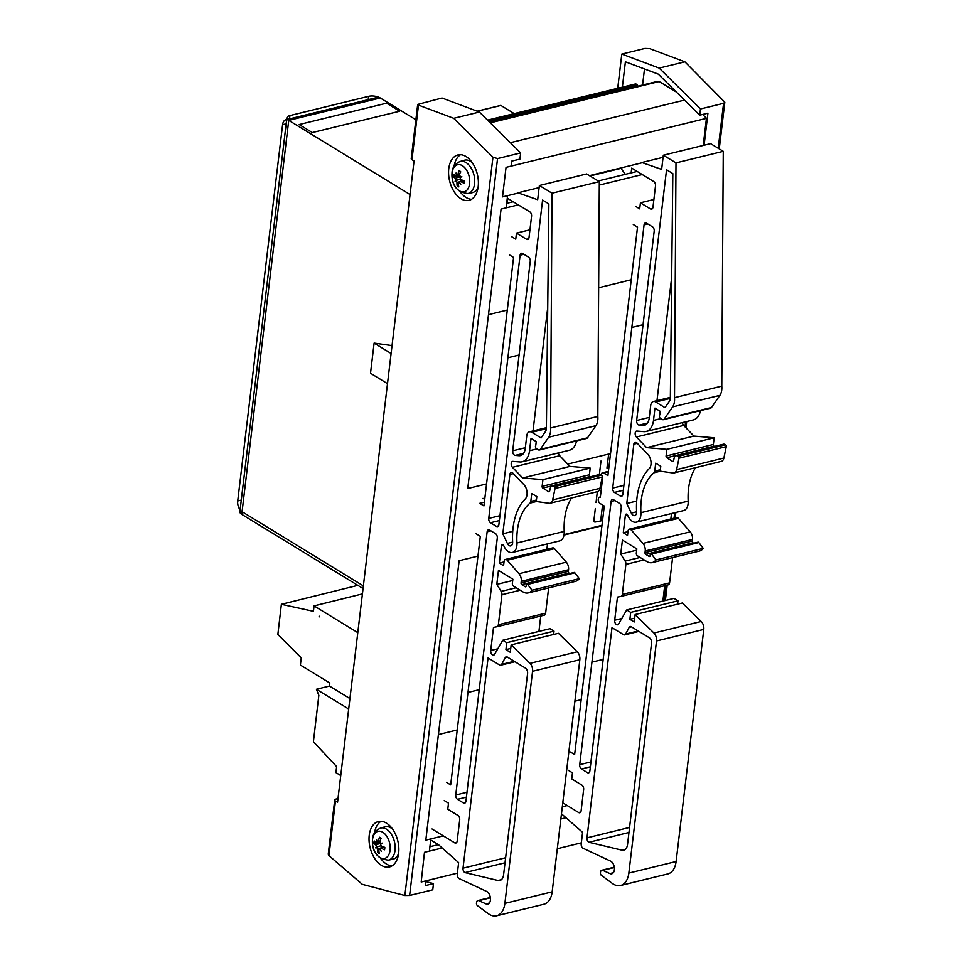 <?xml version="1.0" encoding="UTF-8"?>
<svg xmlns="http://www.w3.org/2000/svg" width="964" height="964" viewBox="0 0 964 964"><rect width="100%" height="100%" fill="white"/><g stroke="black" fill="none" stroke-linecap="round" stroke-linejoin="round"><path stroke-width="1.45" d="M336.617 766.621L313.408 741.714L336.605 766.621M340.75 775.562L335.918 772.598L336.617 766.573L313.408 741.714L318.843 695.297L316.397 689.272L348.679 709.022M319.168 616.177L319.072 616.936L319.168 616.177M316.397 689.272L329.447 686.043L329.808 683.03L300.394 665.039L301.238 657.809L277.861 634.457L281.38 604.308L313.433 611.321L314.059 605.886L357.801 632.637M349.932 698.575L329.447 686.043M314.059 605.886L362.416 593.908M281.38 604.308L357.861 585.365M301.238 657.858L277.608 634.216L301.226 657.858M514.222 113.607L500.882 105.45L477.228 111.234L500.87 105.377L477.12 111.185M442.199 847.983L424.473 852.321L421.196 882L457.382 873.155M557.3 848.718L581.34 842.849M560.855 818.978L566.157 817.677M429.908 846.705L438.391 844.633M561.373 814.568L562.349 814.327M477.963 556.108L459.141 560.711L425.811 840.138L443.295 835.86M562.313 806.76L567.254 805.555M438.403 734.568L457.225 729.965L438.403 734.568M574.893 701.19L581.184 699.659L574.893 701.202M564.012 535.068L601.91 525.79M564.085 534.61L601.97 525.344M518.331 204.874L501.063 209.092L467.745 488.531L486.567 483.928M567.712 464.082L610.525 453.61M488.483 314.662L507.293 310.059L488.471 314.662M598.644 287.73L631.251 279.753L598.644 287.73M599.295 185.076L642.289 174.556M506.666 203.356L513.222 201.753M598.21 180.967L637.18 171.447M703.214 145.456L706.443 118.355L506.04 167.362L502.521 196.897L518.403 193.017M589.426 175.653L642.361 162.699M706.443 118.355L702.696 114.439M510.33 142.684L684.5 100.099M676.318 92.002L659.207 81.53L655.785 81.82L489.845 122.392M490.302 122.838L659.207 81.53M637.843 86.206L637.65 85.675A2.024 1.241 -103.7 0 0 636.77 84.495L635.77 83.88L487.555 120.126M656.978 400.638L671.679 277.319M581.461 768.983A3.338 2.036 76.3 0 1 579.713 764.681L611.092 501.485A3.362 2.049 76.3 0 1 612.405 499.509A3.362 2.049 76.3 0 1 613.55 499.738L619.491 503.365A3.362 2.049 76.3 0 1 621.25 507.703L589.884 770.899A3.338 2.036 76.3 0 1 588.582 772.863A3.338 2.036 76.3 0 1 587.425 772.634L581.461 768.983L590.378 766.802M652.459 226.805A3.338 2.036 76.3 0 1 654.195 231.107L622.84 494.315A3.362 2.049 76.3 0 1 621.515 496.291A3.362 2.049 76.3 0 1 620.358 496.062L614.429 492.435A3.362 2.049 76.3 0 1 612.694 488.109L644.06 224.913A3.338 2.036 76.3 0 1 645.362 222.949A3.338 2.036 76.3 0 1 646.519 223.178L652.459 226.805M623.322 490.254L614.429 492.435M664.979 407.664L655.701 401.988A6.784 4.133 -103.7 0 0 653.351 401.53A6.784 4.133 -103.7 0 0 650.664 405.892L649.194 418.183A12.122 7.399 76.3 0 1 644.446 425.305A12.122 7.399 76.3 0 1 642.952 425.413L639.156 425.1A3.362 2.049 76.3 0 1 636.65 420.497L666.546 169.76L672.824 173.592L670.366 396.626A6.736 4.109 76.3 0 1 669.414 401.253L664.979 407.664M602.548 520.5L600.656 520.958L602.56 504.991M595.33 508.51L593.92 520.235A1.35 0.819 -103.7 0 0 595.077 522.066L600.656 520.958M600.982 461.045L599.367 474.565M597.331 491.688L596.041 502.545M608.85 467.576L606.971 468.034L608.633 454.08M608.682 469.082L606.971 468.034M608.38 471.577A3.362 2.049 -103.7 0 0 607.633 471.541L602.5 472.794A3.362 2.049 -103.7 0 0 601.174 474.806M633.288 224.54L637.529 227.13L607.898 475.613L603.657 473.023A3.362 2.049 -103.7 0 0 602.5 472.794M602.054 478.252A3.362 2.049 -103.7 0 0 602.512 478.795L600.331 497.171A3.362 2.049 -103.7 0 0 599.596 497.135A3.362 2.049 -103.7 0 0 598.258 499.991A3.362 2.049 -103.7 0 0 600.03 503.449L604.271 506.04L574.628 754.583L570.399 751.992M586.98 837.849L611.995 627.624L623.503 634.661A3.338 2.036 -103.7 0 0 624.66 634.89A3.338 2.036 -103.7 0 0 625.636 634.047L629.179 627.359A3.338 2.036 76.3 0 1 630.155 626.516A3.338 2.036 76.3 0 1 631.312 626.745L649.35 637.77A4.218 2.567 76.3 0 1 651.544 643.205L627.528 844.572A9.568 5.844 76.3 0 1 623.78 850.188A9.568 5.844 76.3 0 1 621.985 850.176L588.92 842.283A3.362 2.049 76.3 0 1 586.98 837.849L629.576 827.437M628.974 832.486L588.92 842.283M626.769 503.485L633.842 444.175A3.362 2.049 76.3 0 1 635.168 442.199A3.362 2.049 76.3 0 1 636.855 442.85L647.82 454.297A8.76 5.338 76.3 0 1 649.23 468.6A60.611 36.969 -103.7 0 0 636.601 511.679A4.712 2.88 76.3 0 1 634.722 515.595A4.712 2.88 76.3 0 1 631.312 513.113L626.769 503.485L636.698 501.063M675.993 162.892L723.265 151.324L721.783 386.13L674.511 397.686L675.993 162.892L663.328 155.216L661.641 169.411L641.831 162.518L663.075 157.325M682.452 422.594A3.362 2.049 -103.7 0 0 683.669 425.425L693.887 436.089L646.615 447.658L636.397 436.981A3.362 2.049 76.3 0 1 635.143 433.535A3.362 2.049 76.3 0 1 636.493 431.113A3.362 2.049 76.3 0 1 636.903 431.077L643.783 431.655A18.858 11.508 -103.7 0 0 646.121 431.474A18.858 11.508 -103.7 0 0 653.508 420.412L654.966 408.109L660.195 411.315L659.762 414.942A2.024 1.229 -103.7 0 0 659.472 416.773A2.024 1.229 -103.7 0 0 660.473 418.424L662.184 419.473A3.362 2.049 -103.7 0 0 663.353 419.702A3.362 2.049 -103.7 0 0 664.208 419.075L672.595 406.928A13.472 8.218 -103.7 0 0 674.511 397.686M721.783 386.13A13.472 8.218 76.3 0 1 719.879 395.373L711.48 407.519A3.362 2.049 76.3 0 1 710.625 408.146L663.353 419.702M700.491 410.616A18.858 11.508 76.3 0 1 693.393 419.918L646.121 431.474M693.887 436.089L714.155 437.789L666.883 449.344L646.615 447.658M676.138 455.791L723.41 444.235A5.531 3.374 76.3 0 1 725.326 444.621L725.591 444.778A1.35 0.819 76.3 0 1 726.278 446.633L679.005 458.201A1.35 0.819 -103.7 0 0 678.319 456.334L678.054 456.177A5.531 3.374 -103.7 0 0 676.138 455.791A5.531 3.374 -103.7 0 0 674.065 458.418L673.583 460.84A1.35 0.819 76.3 0 1 672.607 461.419L666.787 457.767A1.35 0.819 76.3 0 1 666.076 456.032L666.883 449.344M714.155 437.789L713.36 444.476A1.35 0.819 -103.7 0 0 714.059 446.212L714.408 446.428M726.278 446.633L723.88 458.033L676.608 469.601L679.005 458.201M627.974 531.634L623.286 532.779L625.371 515.306A2.024 1.229 76.3 0 1 626.166 514.125A2.024 1.229 76.3 0 1 627.697 515.33A11.448 6.989 -103.7 0 0 636.336 522.151A11.448 6.989 -103.7 0 0 640.903 512.691A53.876 32.86 76.3 0 1 653.966 472.794A3.362 2.049 -103.7 0 0 654.761 471.095L655.701 463.178L660.774 466.287L660.388 469.528A1.35 0.819 -103.7 0 0 661.352 471.36L673.089 472.975A6.736 4.109 -103.7 0 0 674.065 472.926A6.736 4.109 -103.7 0 0 676.608 469.601M723.88 458.033A6.736 4.109 76.3 0 1 721.337 461.37L674.065 472.926M695.55 467.673A53.876 32.86 -103.7 0 0 688.176 501.123A11.448 6.989 76.3 0 1 683.609 510.583L636.336 522.151M671.486 513.547L670.836 518.994M650.784 553.71L698.057 542.142A1.35 0.819 76.3 0 1 698.84 542.539L703.25 548.371L655.978 559.927L651.568 554.095A1.35 0.819 -103.7 0 0 650.254 554.493L650.11 555.71A1.35 0.819 76.3 0 1 649.121 556.409L645.723 554.336A1.35 0.819 76.3 0 1 645.024 552.601L645.217 550.986A6.736 4.109 -103.7 0 0 642.976 543.419L631.155 529.911A3.362 2.049 -103.7 0 0 629.359 529.14A3.362 2.049 -103.7 0 0 628.034 531.116L627.528 535.369L623.286 532.779M629.359 529.14L676.632 517.572A3.362 2.049 76.3 0 1 678.427 518.355L690.26 531.851A6.736 4.109 76.3 0 1 692.489 539.43L692.297 541.045A1.35 0.819 -103.7 0 0 693.008 542.78L693.706 543.202M636.674 550.179L620.756 554.071L622.419 540.081L636.83 548.89L636.324 553.155A2.024 1.229 -103.7 0 0 637.373 555.758L646.699 561.458A15.484 9.447 -103.7 0 0 652.194 562.602A15.484 9.447 -103.7 0 0 655.978 559.927M703.25 548.371A15.484 9.447 76.3 0 1 699.466 551.047L652.194 562.602M634.698 618.129L629.878 619.31L630.709 612.381L677.981 600.825L673.981 598.379L626.708 609.947L618.563 624.021A3.362 2.049 76.3 0 1 617.611 624.793A3.362 2.049 76.3 0 1 615.466 623.539A3.362 2.049 76.3 0 1 614.695 620.226L617.454 597.102L620.937 596.403A3.362 2.049 -103.7 0 0 620.997 596.391A3.362 2.049 -103.7 0 0 622.31 594.427L625.889 564.374A3.362 2.049 -103.7 0 0 625.142 561.096L620.756 554.071M672.595 557.614L669.594 582.859A3.362 2.049 76.3 0 1 668.269 584.835A3.362 2.049 76.3 0 1 668.221 584.847L621.045 596.379M664.702 585.702L662.871 601.102M630.709 612.381L626.708 609.947M677.981 600.825L677.584 604.175M561.47 813.785L582.593 832.33L581.208 843.91A3.338 2.036 -103.7 0 0 582.955 848.212L610.899 861.262A6.676 4.073 76.3 0 1 614.417 868.118A6.676 4.073 76.3 0 1 611.766 873.77A6.676 4.073 76.3 0 1 609.911 873.553L602.753 870.347A3.362 2.049 -103.7 0 0 601.813 870.239A3.362 2.049 -103.7 0 0 600.5 872.203L600.427 872.794A2.024 1.229 -103.7 0 0 601.355 875.3L612.152 883.313A21.16 12.906 -103.7 0 0 620.551 885.494L667.835 873.926A21.16 12.906 76.3 0 0 676.113 861.515L703.792 629.42A6.736 4.109 76.3 0 0 701.214 621.479L682.391 602.994L635.119 614.55L634.24 621.973L629.878 619.31M620.551 885.494A21.16 12.906 -103.7 0 0 628.841 873.083L656.52 640.976A6.736 4.109 -103.7 0 0 653.941 633.035L635.119 614.55M723.265 151.324L710.601 143.648L663.328 155.216M568.218 770.236L572.459 772.827L571.736 778.912L581.907 785.142A3.362 2.049 76.3 0 1 583.654 789.48L581.123 810.772A3.362 2.049 76.3 0 1 579.798 812.748A3.362 2.049 76.3 0 1 578.641 812.519L562.783 802.819M653.893 199.5L640.421 202.802L639.698 208.875L635.469 206.284M631.143 172.918L631.721 168.11L653.749 181.569A3.362 2.049 76.3 0 1 655.508 185.907L652.977 207.2A3.362 2.049 76.3 0 1 651.664 209.176A3.362 2.049 76.3 0 1 650.495 208.959L640.421 202.802M621.756 167.736L621.587 169.23L625.359 174.339M642.578 85.049L644.494 68.962M703.214 114.981L703.298 114.294M622.37 87.158L625.395 61.792L658.291 74.144L699.719 115.174L707.938 113.162L704.106 145.239M699.719 115.174L700.454 108.968L659.183 68.095L621.804 54.068L617.719 88.29M719.252 148.89L724.82 102.196L684.874 61.816L649.652 48.598L644.928 48.417L621.804 54.068M659.183 68.095L684.874 61.816M724.82 102.196L723.578 103.317L718.216 148.263M700.454 108.968L723.578 103.317M533.02 430.956L547.721 307.637M457.502 799.301A3.338 2.036 76.3 0 1 455.755 794.999L487.133 531.803A3.362 2.049 76.3 0 1 488.447 529.826A3.362 2.049 76.3 0 1 489.604 530.043L495.532 533.67A3.362 2.049 76.3 0 1 497.291 538.008L465.925 801.217A3.338 2.036 76.3 0 1 464.624 803.169A3.338 2.036 76.3 0 1 463.467 802.952L457.502 799.301L466.419 797.12M528.501 257.123A3.338 2.036 76.3 0 1 530.248 261.425L498.882 524.621A3.362 2.049 76.3 0 1 497.569 526.597A3.362 2.049 76.3 0 1 496.4 526.368L490.471 522.741A3.362 2.049 76.3 0 1 488.748 518.427L520.102 255.219A3.338 2.036 76.3 0 1 521.416 253.267A3.338 2.036 76.3 0 1 522.56 253.496L528.501 257.123M499.364 520.572L490.471 522.741M541.033 437.969L531.742 432.294A6.784 4.133 -103.7 0 0 529.405 431.836A6.784 4.133 -103.7 0 0 526.706 436.198L525.247 448.501A12.122 7.399 76.3 0 1 520.488 455.611A12.122 7.399 76.3 0 1 518.994 455.719L515.198 455.406A3.362 2.049 76.3 0 1 512.691 450.815L542.587 200.066L548.865 203.91L546.407 426.944A6.736 4.109 76.3 0 1 545.455 431.559L541.033 437.969M484.723 499.388L483.012 498.352M509.341 254.845L513.571 257.436L483.94 505.931L479.711 503.341L484.386 502.196M476.071 533.755L480.313 536.358L450.682 784.889L446.44 782.298M463.021 868.166L488.049 657.942L499.545 664.979A3.338 2.036 -103.7 0 0 500.702 665.196A3.338 2.036 -103.7 0 0 501.678 664.353L505.22 657.665A3.338 2.036 76.3 0 1 506.208 656.821A3.338 2.036 76.3 0 1 507.353 657.05L525.392 668.088A4.218 2.567 76.3 0 1 527.585 673.511L503.582 874.89A9.568 5.844 76.3 0 1 499.822 880.506A9.568 5.844 76.3 0 1 498.027 880.494L464.961 872.601A3.362 2.049 76.3 0 1 463.021 868.166L505.618 857.743M505.016 862.804L464.961 872.601M502.822 533.803L509.884 474.481A3.362 2.049 76.3 0 1 511.209 472.505A3.362 2.049 76.3 0 1 512.896 473.167L523.862 484.615A8.76 5.338 76.3 0 1 525.272 498.918A60.611 36.969 -103.7 0 0 512.643 541.985A4.712 2.88 76.3 0 1 510.763 545.901A4.712 2.88 76.3 0 1 507.353 543.419L502.822 533.803L512.74 531.369M552.035 193.198L599.319 181.642L597.825 416.436L550.552 427.992L552.035 193.198L539.37 185.522L537.683 199.729L517.873 192.824L539.129 187.631M558.493 452.899A3.362 2.049 -103.7 0 0 559.71 455.731L569.929 466.407L522.657 477.963L512.438 467.299A3.362 2.049 76.3 0 1 511.185 463.841A3.362 2.049 76.3 0 1 512.535 461.419A3.362 2.049 76.3 0 1 512.956 461.382L519.837 461.961A18.858 11.508 -103.7 0 0 522.163 461.792A18.858 11.508 -103.7 0 0 529.549 450.73L531.007 438.427L536.237 441.62L535.803 445.26A2.024 1.229 -103.7 0 0 535.514 447.091A2.024 1.229 -103.7 0 0 536.526 448.742L538.225 449.778A3.362 2.049 -103.7 0 0 539.394 450.007A3.362 2.049 -103.7 0 0 540.25 449.381L548.649 437.246A13.472 8.218 -103.7 0 0 550.552 427.992M597.825 416.436A13.472 8.218 76.3 0 1 595.921 425.678L587.522 437.825A3.362 2.049 76.3 0 1 586.666 438.451L539.394 450.007M576.544 440.934A18.858 11.508 76.3 0 1 569.435 450.224L522.163 461.792M569.929 466.407L590.197 468.094L542.925 479.65L522.657 477.963M552.179 486.109L599.451 474.541A5.531 3.374 76.3 0 1 601.379 474.927L601.644 475.095A1.35 0.819 76.3 0 1 602.319 476.951L555.047 488.507A1.35 0.819 -103.7 0 0 554.36 486.651L554.095 486.483A5.531 3.374 -103.7 0 0 552.179 486.109A5.531 3.374 -103.7 0 0 550.119 488.724L549.625 491.158A1.35 0.819 76.3 0 1 548.649 491.724L542.828 488.085A1.35 0.819 76.3 0 1 542.13 486.35L542.925 479.65M590.197 468.094L589.402 474.794A1.35 0.819 -103.7 0 0 590.101 476.529L590.462 476.746M602.319 476.951L599.921 488.35L552.649 499.906L555.047 488.507M504.015 561.94L499.34 563.084L501.425 545.612A2.024 1.229 76.3 0 1 502.208 544.431A2.024 1.229 76.3 0 1 503.738 545.636A11.448 6.989 -103.7 0 0 512.378 552.456A11.448 6.989 -103.7 0 0 516.945 542.997A53.876 32.86 76.3 0 1 530.019 503.112A3.362 2.049 -103.7 0 0 530.803 501.401L531.754 493.496L536.815 496.593L536.43 499.834A1.35 0.819 -103.7 0 0 537.406 501.678L549.131 503.28A6.736 4.109 -103.7 0 0 550.107 503.232A6.736 4.109 -103.7 0 0 552.649 499.906M599.921 488.35A6.736 4.109 76.3 0 1 597.391 491.676L550.107 503.232M571.592 497.978A53.876 32.86 -103.7 0 0 564.217 531.441A11.448 6.989 76.3 0 1 559.662 540.9L512.378 552.456M547.528 543.865L546.877 549.299M526.826 584.015L574.098 572.459A1.35 0.819 76.3 0 1 574.893 572.845L579.292 578.677L532.02 590.245L527.609 584.413A1.35 0.819 -103.7 0 0 526.296 584.811L526.151 586.028A1.35 0.819 76.3 0 1 525.163 586.727L521.777 584.642A1.35 0.819 76.3 0 1 521.066 582.907L521.259 581.304A6.736 4.109 -103.7 0 0 519.018 573.725L507.197 560.229A3.362 2.049 -103.7 0 0 505.401 559.445A3.362 2.049 -103.7 0 0 504.076 561.422L503.57 565.687L499.34 563.084M505.401 559.445L552.673 547.889A3.362 2.049 76.3 0 1 554.481 548.661L566.302 562.169A6.736 4.109 76.3 0 1 568.543 569.736L568.35 571.351A1.35 0.819 -103.7 0 0 569.049 573.086L569.748 573.52M512.715 580.497L496.797 584.389L498.46 570.387L512.872 579.207L512.366 583.461A2.024 1.229 -103.7 0 0 513.414 586.064L522.741 591.763A15.484 9.447 -103.7 0 0 528.236 592.908A15.484 9.447 -103.7 0 0 532.02 590.245M579.292 578.677A15.484 9.447 76.3 0 1 575.52 581.352L528.236 592.908M510.739 648.447L505.931 649.616L506.751 642.699L554.023 631.143L550.034 628.697L502.75 640.253L494.604 654.327A3.362 2.049 76.3 0 1 493.664 655.098A3.362 2.049 76.3 0 1 491.507 653.857A3.362 2.049 76.3 0 1 490.748 650.531L493.496 627.407L496.99 626.721A3.362 2.049 -103.7 0 0 497.038 626.708A3.362 2.049 -103.7 0 0 498.364 624.732L501.931 594.692A3.362 2.049 -103.7 0 0 501.184 591.402L496.797 584.389M548.637 587.919L545.636 613.176A3.362 2.049 76.3 0 1 544.311 615.153A3.362 2.049 76.3 0 1 544.262 615.165L497.099 626.696M540.756 616.02L538.924 631.408M506.751 642.699L502.75 640.253M554.023 631.143L553.625 634.481M430.715 839.945L438.536 844.729L458.635 862.635L457.249 874.228A3.338 2.036 -103.7 0 0 458.997 878.529L486.941 891.567A6.676 4.073 76.3 0 1 490.459 898.436A6.676 4.073 76.3 0 1 487.808 904.087A6.676 4.073 76.3 0 1 485.952 903.871L478.807 900.653A3.362 2.049 -103.7 0 0 477.867 900.545A3.362 2.049 -103.7 0 0 476.541 902.521L476.469 903.099A2.024 1.229 -103.7 0 0 477.397 905.618L488.194 913.619A21.16 12.906 -103.7 0 0 496.605 915.8L543.877 904.244A21.16 12.906 76.3 0 0 552.167 891.833L579.846 659.725A6.736 4.109 76.3 0 0 577.267 651.784L558.433 633.3L511.161 644.868L510.281 652.279L505.931 649.616M496.605 915.8A21.16 12.906 -103.7 0 0 504.883 903.389L532.562 671.293A6.736 4.109 -103.7 0 0 529.983 663.353L511.161 644.868M599.319 181.642L586.654 173.966L539.37 185.522M444.259 800.554L448.501 803.145L447.778 809.23L457.948 815.448A3.362 2.049 76.3 0 1 459.708 819.786L457.165 841.09A3.362 2.049 76.3 0 1 455.839 843.054A3.362 2.049 76.3 0 1 454.683 842.825L432.029 828.98M529.935 229.818L516.463 233.107L515.752 239.18L511.51 236.59M507.185 203.235L507.763 198.415L529.802 211.875A3.362 2.049 76.3 0 1 531.562 216.213L529.019 237.518A3.362 2.049 76.3 0 1 527.706 239.494A3.362 2.049 76.3 0 1 526.549 239.265L516.463 233.107M460.587 154.698A23.365 14.255 -103.7 0 0 454.068 166.278M460.37 192.065A23.365 14.255 -103.7 0 0 471.492 199.319M465.998 156.517A23.365 14.255 76.3 0 1 478.313 180.545A23.365 14.255 76.3 0 1 469.022 200.331A23.365 14.255 76.3 0 1 449.622 181.027A23.365 14.255 76.3 0 1 457.924 154.939A23.365 14.255 76.3 0 1 465.998 156.517M391.962 865.925A23.365 14.255 76.3 0 1 380.84 858.659M374.526 832.884A23.365 14.255 76.3 0 1 381.057 821.304M386.456 823.123A23.365 14.255 76.3 0 1 398.783 847.151A23.365 14.255 76.3 0 1 389.492 866.937A23.365 14.255 76.3 0 1 370.092 847.633A23.365 14.255 76.3 0 1 378.394 821.545A23.365 14.255 76.3 0 1 386.456 823.123M425.751 881.578L433.487 883.602L425.269 885.615L425.835 880.867M429.39 851.116L430.836 838.909M506.136 207.85L507.582 195.656M511.113 166.121L511.703 161.133L519.933 159.12L520.668 152.915L497.545 158.578L492.953 157.204L404.868 895.508L362.307 884.35L328.941 855.61L335.46 800.988A3.338 1.386 -173.2 0 1 334.713 799.975A3.338 1.386 -173.2 0 1 335.93 799.084L338.002 798.578M433.487 883.602L432.752 889.808L409.628 895.46L497.545 158.578M417.701 104.401L411.218 158.698A3.338 1.386 6.8 0 0 411.965 159.723L418.484 105.112L417.701 104.401L442.018 98.015L479.397 112.041L520.668 152.915M411.965 159.723L414.062 161.012L337.557 802.277L335.46 800.988M418.484 105.112L453.707 118.319L492.953 157.204M334.713 799.975L328.23 854.273L328.941 855.61M404.868 895.508L409.628 895.46M479.397 112.041L453.707 118.319M380.503 828.112C375.466 830.402 372.803 834.065 372.502 839.102C371.839 851.742 377.117 858.755 388.323 860.141A16.496 10.062 -103.7 0 0 394.445 841.668A16.496 10.062 -103.7 0 0 380.503 828.112L384.853 826.847A16.689 10.182 76.3 0 1 392.685 829.257M398.614 853.501A16.689 10.182 76.3 0 1 392.782 859.261L388.323 860.141M372.538 839.524A13.942 8.507 76.3 0 1 386.998 836.656A13.942 8.507 76.3 0 1 384.395 858.478A13.942 8.507 76.3 0 1 372.538 839.524M377.31 842.114L376.032 842.982A26.655 10.978 -165.8 0 1 374.201 840.933A8.531 5.206 -103.7 0 0 373.924 843.295A26.655 10.99 -0.6 0 0 375.803 844.898L376.442 846.717L377.527 846.754L376.635 847.187L377.442 848.947A26.655 18.424 130.5 0 0 377.635 852.477A8.531 5.206 -103.7 0 0 379.274 853.489A26.655 17.328 -67.2 0 1 378.78 849.766L380.069 849.031M381.226 843.898L380.358 843.958L379.683 842.162A26.655 15.593 -57.4 0 1 381.093 838.246A8.531 5.206 -103.7 0 0 379.454 837.234A26.655 20.16 120.1 0 0 378.346 841.355L377.249 842.054A26.389 16.894 54.3 0 1 376.526 839.608A26.389 23.076 -124.2 0 0 376.972 842.247L376.032 842.982M380.045 841.018L377.249 842.054M380.358 843.958A26.389 6.338 -11.7 0 1 382.25 843.114A26.389 3.229 147.9 0 0 380.551 844.428L381.322 846.211A26.655 8.146 -172.5 0 0 384.817 847.428A8.531 5.206 -103.7 0 1 384.54 849.79L384.54 849.79A26.655 13.809 6 0 1 381.093 848.127L383.973 847.163M380.009 848.898L381.093 848.127L380.009 848.898A26.389 17.485 63.2 0 0 381.274 851.345A26.389 22.485 -137.1 0 1 379.744 849.091L378.78 849.766M376.635 847.187A26.389 0.747 152.3 0 0 375.538 847.838A26.389 8.821 -16.1 0 1 376.442 846.717M380.756 842.777L373.924 843.295M377.635 852.477L378.912 851.236M380.949 838.584A7.833 4.784 76.3 0 0 379.659 837.837L379.454 837.234M377.527 846.754L380.816 845.814M460.033 161.506C454.996 163.796 452.333 167.459 452.032 172.496C451.369 185.136 456.647 192.149 467.853 193.535A16.496 10.062 -103.7 0 0 473.975 175.062A16.496 10.062 -103.7 0 0 460.033 161.506L464.383 160.241A16.689 10.182 76.3 0 1 472.215 162.651M478.144 186.895A16.689 10.182 76.3 0 1 472.312 192.655L467.853 193.535M452.068 172.918A13.942 8.507 76.3 0 1 466.528 170.05A13.942 8.507 76.3 0 1 463.925 191.872A13.942 8.507 76.3 0 1 452.068 172.918M456.84 175.508L455.562 176.376A26.655 10.978 -165.8 0 1 453.731 174.327A8.531 5.206 -103.7 0 0 453.454 176.689A26.655 10.99 -0.6 0 0 455.333 178.292L455.972 180.111L457.057 180.148L456.165 180.581L456.972 182.341A26.655 18.424 130.5 0 0 457.165 185.871A8.531 5.206 -103.7 0 0 458.804 186.883A26.655 17.328 -67.2 0 1 458.31 183.16L459.611 182.425M460.756 177.292L459.888 177.352L459.213 175.556A26.655 15.593 -57.4 0 1 460.623 171.64A8.531 5.206 -103.7 0 0 458.985 170.628A26.655 20.16 120.1 0 0 457.876 174.749L456.779 175.448A26.389 16.894 54.3 0 1 456.056 173.002A26.389 23.076 -124.2 0 0 456.502 175.641L455.562 176.376M459.575 174.412L456.779 175.448M459.888 177.352A26.389 6.338 -11.7 0 1 461.78 176.508A26.389 3.229 147.9 0 0 460.081 177.822L460.852 179.617A26.655 8.146 -172.5 0 0 464.347 180.822A8.531 5.206 -103.7 0 1 464.07 183.184L464.07 183.184A26.655 13.809 6 0 1 460.623 181.533L463.503 180.557M459.539 182.292L460.623 181.533L459.539 182.292A26.389 17.485 63.2 0 0 460.804 184.739A26.389 22.485 -137.1 0 1 459.274 182.485L458.31 183.16M456.165 180.581A26.389 0.747 152.3 0 0 455.068 181.232A26.389 8.821 -16.1 0 1 455.972 180.111M460.286 176.171L453.454 176.689M457.165 185.871L458.442 184.63M460.491 171.978A7.833 4.784 76.3 0 0 459.189 171.231L458.985 170.628M457.057 180.148L460.346 179.208M289.525 118.897L289.923 115.572A8.351 3.458 6.8 0 0 286.886 117.801A8.351 3.458 6.8 0 0 288.742 120.355L410.062 194.559L288.742 120.355A8.351 5.097 -103.7 0 0 285.862 119.789A8.351 5.097 -103.7 0 0 282.597 124.681L237.722 500.967A8.351 5.097 -103.7 0 0 242.072 511.715L363.368 585.907M285.862 119.789L377.394 97.412A8.351 5.097 76.3 0 1 380.274 97.979L415.87 119.741L380.274 97.979A8.351 3.458 6.8 0 0 368.609 96.328L368.212 99.654M363.054 588.546L241.759 514.354A8.351 3.458 -173.2 0 1 239.891 511.8L286.657 119.705M289.923 115.572L368.609 96.328M312.324 132.574L399.674 111.222L386.552 103.184L299.189 124.549L312.324 132.574M387.504 383.66L370.513 373.261L374.116 343.1L391.107 353.499M374.116 343.1L392.047 345.618M589.968 175.978L621.708 168.218M489.387 121.934L637.65 85.675M488.254 120.813L636.77 84.495M590.956 761.934L579.713 764.681M603.187 659.376L591.944 662.135M614.899 500.557L611.092 501.485M622.443 495.544L620.358 496.062M623.901 485.374L612.694 488.109M670.366 398.397L655.701 401.988M645.832 424.714L642.952 425.413M647.519 423.051L639.156 425.1M649.29 417.4L636.65 420.497M608.344 471.878L603.657 473.023M638.216 630.974L625.636 634.047M631.42 626.805L629.179 627.359M625.371 849.356L621.985 850.176M637.3 443.332L633.842 444.175M636.614 511.812L631.312 513.113M589.498 772.128L587.425 772.634M647.844 223.985L644.06 224.913M631.83 327.459L643.036 324.723M719.879 395.373L672.595 406.928M711.48 407.519L664.208 419.075M660.81 418.629L653.508 420.412M683.669 425.425L636.397 436.981M713.36 444.476L666.076 456.032M714.059 446.212L666.787 457.767M673.438 461.214L672.607 461.419M725.326 444.621L678.054 456.177M725.591 444.778L678.319 456.334M660.376 469.721L654.761 471.095M660.882 471.107L653.966 472.794M688.176 501.123L640.903 512.691M627.419 514.812L625.371 515.306M678.427 518.355L631.155 529.911M690.26 531.851L642.976 543.419M692.489 539.43L645.217 550.986M692.297 541.045L645.024 552.601M693.008 542.78L645.723 554.336M649.953 556.204L649.121 556.409M698.84 542.539L651.568 554.095M640.12 557.433L625.142 561.096M644.169 559.903L625.889 564.374M669.594 582.859L622.31 594.427M621.756 618.502L614.695 620.226M701.214 621.479L653.941 633.035M703.792 629.42L656.52 640.976M676.113 861.515L628.841 873.083M614.345 867.504L602.753 870.347M613.309 872.721L609.911 873.553M580.726 812.013L578.641 812.519M652.58 208.441L650.495 208.959M685.585 421.822L684.982 426.799M674.728 512.752L674.077 518.198M666.064 585.377L664.232 600.765M466.998 792.251L455.755 794.999M479.228 689.694L467.986 692.441M490.941 530.863L487.133 531.803M498.496 525.862L496.4 526.368M499.942 515.692L488.748 518.427M546.407 428.715L531.742 432.294M521.873 455.02L518.994 455.719M523.56 453.357L515.198 455.406M525.332 447.718L512.691 450.815M514.27 661.28L501.678 664.353M507.462 657.123L505.22 657.665M501.413 879.662L498.027 880.494M513.354 473.637L509.884 474.481M512.655 542.13L507.353 543.419M465.54 802.446L463.467 802.952M523.886 254.303L520.102 255.219M507.871 357.777L519.078 355.029M595.921 425.678L548.649 437.246M587.522 437.825L540.25 449.381M536.852 448.935L529.549 450.73M559.71 455.731L512.438 467.299M589.402 474.794L542.13 486.35M590.101 476.529L542.828 488.085M549.492 491.519L548.649 491.724M601.379 474.927L554.095 486.483M601.644 475.095L554.36 486.651M536.418 500.027L530.803 501.401M536.936 501.413L530.019 503.112M564.217 531.441L516.945 542.997M503.461 545.118L501.425 545.612M554.481 548.661L507.197 560.229M566.302 562.169L519.018 573.725M568.543 569.736L521.259 581.304M568.35 571.351L521.066 582.907M569.049 573.086L521.777 584.642M525.995 586.522L525.163 586.727M574.893 572.845L527.609 584.413M516.162 587.739L501.184 591.402M520.211 590.221L501.931 594.692M545.636 613.176L498.364 624.732M497.798 648.808L490.748 650.531M577.267 651.784L529.983 663.353M579.846 659.725L532.562 671.293M552.167 891.833L504.883 903.389M490.399 897.821L478.807 900.653M489.351 903.039L485.952 903.871M456.767 842.319L454.683 842.825M528.634 238.759L526.549 239.265M374.586 843.428A7.833 4.784 76.3 0 1 374.755 841.644M379.105 852.586A7.833 4.784 76.3 0 1 377.984 851.827M384.588 847.356A7.833 4.784 76.3 0 1 384.335 849.392M375.803 844.898L379.84 843.488M377.442 848.947L380.069 848.477M454.116 176.822A7.833 4.784 76.3 0 1 454.285 175.038M458.635 185.98A7.833 4.784 76.3 0 1 457.514 185.221M464.118 180.75A7.833 4.784 76.3 0 1 463.865 182.786M455.333 178.292L459.37 176.882M456.972 182.341L459.599 181.871M241.289 500.087L237.722 500.967M282.597 124.681L286.163 123.814M380.274 97.979L288.742 120.355L241.759 514.354M670.402 397.361L653.351 401.53M600.355 496.954L599.596 497.135M638.927 631.396L624.66 634.89M668.269 584.835L620.997 596.391M614.309 867.178L601.813 870.239M665.377 600.488L667.209 585.1M675.222 517.921L675.872 512.474M685.97 427.823L686.717 421.545M546.443 427.667L529.405 431.836M514.969 661.714L500.702 665.196M544.311 615.153L497.038 626.708M490.351 897.496L477.867 900.545M384.54 847.248L384.274 849.477M379.659 837.837L381.117 838.74M377.683 842.223L379.744 841.946M376.406 843.126L379.611 842.717M379.141 848.971L380.033 848.645M380.455 848.055L383.407 846.97M464.07 180.642L463.805 182.871M459.189 171.231L460.659 172.134M457.213 175.617L459.286 175.34M455.936 176.52L459.153 176.111M458.671 182.365L459.563 182.039M459.985 181.449L462.937 180.364M286.886 117.801L286.67 119.596"/></g></svg>
